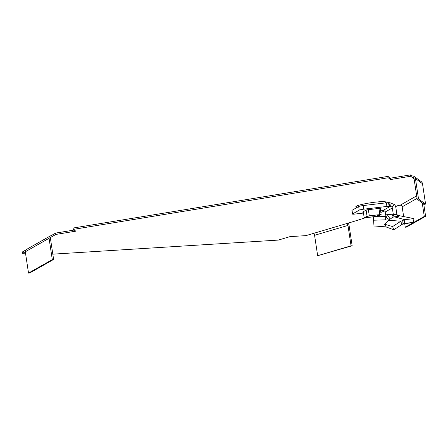<?xml version="1.0" encoding="UTF-8"?>
<svg xmlns="http://www.w3.org/2000/svg" width="448" height="448" viewBox="0 0 448 448"><rect width="100%" height="100%" fill="white"/><g stroke="black" fill="none" stroke-linecap="round" stroke-linejoin="round"><path stroke-width="0.67" d="M356.894 207.161A15.221 1.68 -8.6 0 1 355.841 206.718A15.221 1.68 -8.6 0 1 364.134 203.935A15.221 1.68 -8.6 0 1 380.078 201.729A15.221 1.68 -8.6 0 1 385.946 202.171A15.221 1.68 -8.6 0 1 385.067 202.899M25.726 250.068L22.4 251.955L22.607 253.316L25.295 251.787A2.307 2.201 -119.6 0 1 26.359 249.519L50.137 236.029A2.307 2.201 -119.6 0 1 50.932 235.766L55.686 233.072L74.222 230.031M365.154 217.834A369.023 40.729 -8.6 0 1 346.259 223.698L305.922 235.631L290.024 236.622L278.331 240.083L52.819 254.162M416.668 195.854L400.137 205.234L398.199 205.464A369.023 40.729 -8.6 0 1 395.629 206.59M384.703 210.98A369.023 40.729 -8.6 0 1 380.822 212.425M414.092 178.819L410.547 176.266L410.34 174.905L390.438 178.17L387.974 176.394L73.125 228.026L73.332 229.387L388.181 177.755L390.645 179.53L410.547 176.266M50.137 236.029A2.307 2.201 -119.6 0 0 49.073 238.297L25.295 251.787L28.521 273.095L29.837 272.933L53.614 259.442L50.394 238.14A0.924 0.879 -119.6 0 1 51.139 237.126L55.894 234.427L75.796 231.162L73.332 229.387M22.607 253.316L25.502 253.137M411.802 175.963A3.231 3.186 125.8 0 1 414.17 176.512L421.215 181.586A3.231 3.186 -54.2 0 1 422.492 183.691L425.578 204.086L418.533 199.013L417.178 199.237L414.092 178.836A1.842 1.82 125.8 0 0 412.009 177.318L411.802 175.963L410.34 174.905M312.855 233.582A1.842 1.434 -106.5 0 1 314.574 235.301L347.978 225.422A1.842 1.434 73.5 0 0 346.259 223.698M347.978 225.422L351.064 245.818L352.15 245.75L349.065 225.355A3.231 2.509 73.5 0 0 348.006 223.177M352.15 245.75L317.66 255.702L314.574 235.301M351.064 245.818L317.66 255.702M28.521 273.095L52.293 259.599L53.614 259.442M49.073 238.297L52.293 259.599M400.137 205.234A1.842 1.764 -119.6 0 1 402.17 206.836L417.049 198.397M423.735 203.958L425.6 216.289L406.577 227.08L405.255 227.237L404.757 223.944M403.648 216.597L402.17 206.836M425.6 216.289L424.278 216.446L405.255 227.237M424.278 216.446L422.229 202.871M55.894 234.427L55.686 233.072M50.568 237.451L51.139 237.126L50.932 235.766M388.181 177.755L387.974 176.394M390.645 179.53L390.438 178.17M414.17 176.512A3.231 3.186 125.8 0 1 415.453 178.612L418.533 199.013M425.578 204.086L424.222 204.31L417.178 199.237M368.032 217.386L374.198 216.653A2.766 0.308 171.4 0 0 377.552 215.93L379.221 214.99A2.766 0.308 171.4 0 0 379.31 214.889A2.766 0.308 171.4 0 0 377.289 214.894L371.123 215.628A2.766 0.308 171.4 0 0 367.769 216.35L366.106 217.291A2.766 0.308 171.4 0 0 366.01 217.392A2.766 0.308 171.4 0 0 368.032 217.386L367.87 216.3M367.041 216.171L364.19 217.79L376.046 216.591L378.28 216.11L381.136 214.491L367.041 216.171L366.111 210.006M363.255 211.624L364.19 217.79M380.19 208.247L381.136 214.491M368.368 209.653L369.281 215.69M379.848 214.435L378.935 208.398M388.567 220.27L392.577 217.347L394.352 216.81L404.723 219.66L400.91 221.211L388.567 220.27L384.563 224.179L386.299 227.03L393.781 229.802L403.004 223.726L413.342 222.303L401.873 224.347M394.352 216.81L398.67 216.395L398.21 216.177L398.11 216.479M381.119 208.169L380.257 208.69M381.119 208.202L366.817 209.838L362.393 212.111L363.322 212.066M386.042 216.446L373.313 216.91L374.074 227.035L385.762 226.145M385.84 216.406L385.319 219.845L373.318 220.226M388.634 220.198L385.319 219.845M389.245 219.632L386.898 217.896L385.666 215.102L385.202 212.005L392.33 207.956A1.842 1.764 60.4 0 0 391.877 206.976L390.382 206.304L383.079 210.448A3.69 0.409 171.4 0 0 381.853 210.683L381.119 210.84A3.69 0.409 -8.6 0 1 380.598 210.946M383.079 210.448L384.742 211.025A1.842 1.764 -119.6 0 1 385.202 212.005M352.447 214.066L351.898 210.437A3.69 0.409 -8.6 0 1 352.027 210.302L358.68 206.528L359.229 210.151L352.576 213.931A3.69 0.409 -8.6 0 0 352.447 214.066A3.69 0.409 -8.6 0 0 355.146 214.049L363.474 213.063M359.229 210.151A3.69 0.409 -8.6 0 1 363.703 209.194L386.91 206.438A3.69 0.409 -8.6 0 1 389.122 206.298L389.542 206.315A3.69 0.409 171.4 0 0 390.382 206.304L389.833 202.675L394.486 204.596L391.877 206.976M358.68 206.528A3.69 0.409 -8.6 0 1 363.154 205.57L363.703 209.194M389.833 202.675A3.69 0.409 171.4 0 1 388.993 202.692L388.573 202.67A3.69 0.409 -8.6 0 0 386.361 202.81L363.154 205.57M394.486 204.596A5.533 5.286 60.4 0 1 395.853 207.536L396.889 214.374L393.366 214.794L387.184 214.53L385.666 215.102M392.33 207.956L393.366 214.794L394.055 216.877M398.67 216.395L397.449 215.695M397.667 215.684L398.115 215.662L398.21 216.177L396.889 214.374M384.563 224.179L392.588 226.576L393.781 229.802M401.632 224.515L400.91 221.211L392.588 226.576M413.342 222.303L413.963 218.635L404.723 219.66L404.488 223.283M393.176 217.129L392.179 214.474M390.079 218.848L387.184 214.53M398.115 215.662L397.471 215.443M422.492 183.691L415.453 178.612M373.99 215.286L374.198 216.653M377.395 214.883L377.552 215.93M352.027 210.302L352.576 213.931M386.361 202.81L386.91 206.438M388.573 202.67L389.122 206.298M388.993 202.692L389.542 206.315M402.741 220.209L403.004 223.726M356.95 207.508L356.698 206.002M385.078 202.961L384.916 201.734M413.963 218.635L398.21 215.471"/></g></svg>
